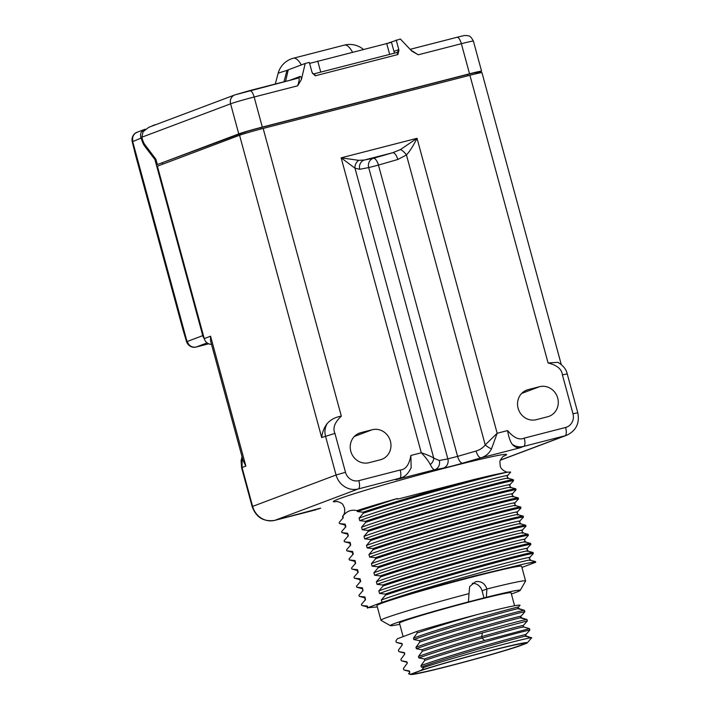 <?xml version="1.0" encoding="UTF-8"?>
<svg xmlns="http://www.w3.org/2000/svg" width="710" height="710" viewBox="0 0 710 710"><rect width="100%" height="100%" fill="white"/><g stroke="black" fill="none" stroke-linecap="round" stroke-linejoin="round"><path stroke-width="1.06" d="M211.509 344.368A7.606 7.109 -110.6 0 1 204.24 338.599L157.398 166.193L239.572 135.264A19.055 0.683 164.8 0 1 263.161 128.439L469.913 75.269A19.055 0.683 164.8 0 1 481.966 72.66L561.246 364.47M162.483 163.105L162.767 164.17M372.2 429.736A15.576 14.564 -110.6 0 1 390.172 440.377A15.576 14.564 -110.6 0 1 381.767 459.343A15.576 14.564 -110.6 0 1 380.365 459.787L368.987 462.707A15.576 14.564 -110.6 0 1 351.024 452.075A15.576 14.564 -110.6 0 1 359.42 433.109A15.576 14.564 -110.6 0 1 360.831 432.665L372.2 429.736L354.352 436.455M239.572 135.264L321.692 437.546C322.278 432.283 324.124 427.589 327.23 423.471C330.851 419.521 335.546 417.081 341.332 416.158C334.676 422.361 332.546 428.103 334.925 433.393L345.486 472.274A11.44 10.694 69.4 0 0 358.852 480.643L400.183 470.011C405.623 469.621 409.191 464.775 410.877 455.456L411.152 467.766C408.374 473.348 405.046 476.703 401.168 477.83L401.203 477.812M400.396 149.606A7.606 2.813 -129.3 0 1 406.457 154.975C409.83 151.239 413.353 145.683 417.027 138.317L400.396 149.606L392.701 152.73L373.371 158.321L364.408 160.007L358.674 160.336L341.155 157.833L417.027 138.317L497.169 433.269L491.506 448.844C489.323 453.22 485.871 456.202 481.167 457.79L519.933 447.824C517.253 448.143 514.67 446.963 512.203 444.291C510.099 441.203 508.564 436.641 507.579 430.588C513.774 437.875 519.338 440.377 524.264 438.105L565.604 427.473A11.44 10.694 69.4 0 0 572.97 413.77L562.409 374.889C561.788 369.147 557.013 365.18 548.084 362.987L557.909 362.322C563.163 365.517 566.269 369.36 567.219 373.851L562.409 374.889M528.142 389.63L539.511 386.71A15.576 14.564 -110.6 0 1 557.483 397.343A15.576 14.564 -110.6 0 1 549.078 416.308A15.576 14.564 -110.6 0 1 547.676 416.752L536.307 419.681A15.576 14.564 -110.6 0 1 518.335 409.04A15.576 14.564 -110.6 0 1 526.74 390.074A15.576 14.564 -110.6 0 1 528.142 389.63L525.391 390.669M204.24 338.599L210.568 336.212L210.533 340.764L243.086 460.577L245.855 466.088L242.057 467.526L242.163 457.196M327.23 423.471C324.94 427.5 324.363 431.715 325.499 436.117L336.061 474.999L252.618 506.407L242.057 467.526L241.604 467.757L252.165 506.629L252.618 506.407A19.055 17.812 -110.6 0 0 274.868 520.341L320.006 508.28M345.486 472.274L336.061 474.999A19.055 17.812 69.4 0 0 358.319 488.933L401.168 477.83L395.843 479.738L399.65 478.3A7.606 2.654 75.8 0 0 400.183 470.011M410.877 455.456L421.287 452.785C425.609 457.267 428.609 461.207 430.295 464.589C431.982 467.97 433.419 469.692 434.609 469.763L395.843 479.738M512.203 444.291C515.744 446.696 519.587 447.398 523.731 446.395L565.062 435.762L500.506 460.062M343.028 518.202L342.539 516.401A84.774 3.044 -15.2 0 1 342.619 516.205A84.774 3.044 -15.2 0 1 342.939 515.948C346.782 511.085 351.486 509.31 357.032 510.641A84.774 3.044 -15.2 0 1 397.351 498.518C396.153 499.316 397.813 499.13 402.339 497.941L472.958 479.765A89.771 3.222 -15.2 0 1 507.925 472.115C493.166 474.804 405.339 498.873 363.289 513.215L359.074 518.14L359.757 520.652L365.481 521.309C412.652 505.209 512.673 478.291 513.303 479.711L513.578 480.723C512.948 479.303 412.927 506.221 365.756 522.311L365.481 521.309M365.756 522.311L361.541 527.237L362.224 529.749L367.957 530.405L368.233 531.417L364.017 536.334L364.7 538.854L370.434 539.502L370.7 540.514L366.484 545.431L367.168 547.951L372.901 548.599L373.176 549.611L368.96 554.528L369.644 557.048L375.377 557.696L375.652 558.708L371.428 563.634L372.111 566.145L377.844 566.802L378.119 567.805L373.904 572.73L374.587 575.242L380.32 575.899L380.595 576.91L376.371 581.827L377.054 584.348L382.788 584.996L383.063 586.007L378.847 590.924L379.53 593.445L385.264 594.092L385.539 595.104L381.314 600.021L381.962 602.391L367.86 607.698L367.416 606.065L362.1 605.541M365.188 599.923L361.417 604.405L361.692 605.408M365.508 599.595L364.949 596.959L359.606 596.435M362.712 590.827L358.94 595.299L359.216 596.311M362.996 590.542L362.473 587.862L356.748 587.214L356.473 586.203L360.689 581.286L360.005 578.765L354.769 578.259M357.21 570.343L357.529 569.668L358.213 572.189L353.997 577.106L354.272 578.117M357.529 569.668L352.32 569.172M355.577 563.243L351.53 568.009L351.796 569.021M355.639 563.181L355.062 560.572L349.329 559.915L349.054 558.912L353.269 553.986L352.586 551.466L346.853 550.818L352.684 552.38M350.447 545.236L346.578 549.806L346.853 550.818M350.704 544.978L350.119 542.369L344.927 541.872M347.98 536.396L347.643 533.272L348.326 535.793L344.11 540.709L344.385 541.721M347.643 533.272L341.909 532.624L341.634 531.612L345.859 526.696L345.175 524.175L339.806 523.643M342.983 517.989L339.167 522.516L339.442 523.527M343.223 517.759L342.939 515.948M357.032 510.641L357.281 511.555L363.014 512.203L363.289 513.215M367.86 607.698L377.329 606.943M367.079 606.686L367.416 606.065M381.314 600.021C423.337 584.57 542.067 552.673 529.003 557.953M529.447 557.669L530.121 560.181M524.894 563.775L535.553 561.601L535.731 562.249A89.771 3.222 -15.2 0 0 524.894 563.775L474.005 576.085C441.975 584.428 406.608 594.483 387.145 600.722C433.579 584.454 541.996 555.513 529.687 560.474M535.553 561.601L530.13 560.181M387.145 600.722L381.962 602.391M364.612 597.616L364.949 596.959M378.847 590.924C420.87 575.473 539.6 543.576 526.536 548.857M526.971 548.564L527.654 551.084M379.53 593.445C421.554 577.993 540.283 546.096 527.219 551.377M535.731 562.249L521.912 567.441M151.132 126.415L154.123 125.049A9.106 3.213 -104.4 0 1 154.239 125.013L156.182 124.507M154.851 125.013A9.106 3.213 -104.4 0 0 154.239 125.013M385.264 594.092C432.425 578.002 532.447 551.084 533.077 552.504L531.222 552.016M534.595 561.335L533.405 561.051M530.858 556.276L533.352 553.516C532.722 552.096 432.701 579.005 385.539 595.104M533.077 552.504L533.352 553.516M526.944 548.626L530.885 544.41C530.255 542.999 430.233 569.908 383.063 586.007M382.788 584.996C429.958 568.905 529.979 541.987 530.61 543.407L530.885 544.41M530.61 543.407L529.083 542.999M525.462 538.517L528.409 535.313C527.787 533.893 427.757 560.811 380.595 576.91M380.32 575.899C427.482 559.799 527.503 532.89 528.134 534.302L528.409 535.313M528.134 534.302L526.225 533.805M522.959 529.447L525.941 526.216C525.311 524.797 425.29 551.714 378.119 567.805M377.844 566.802C425.015 550.703 525.036 523.785 525.666 525.205L525.941 526.216M525.666 525.205L524.548 524.903M519.534 521.317L523.465 517.12C522.835 515.7 422.814 542.617 375.652 558.708M375.377 557.696C422.539 541.606 522.56 514.688 523.19 516.108L523.465 517.12M523.19 516.108L522.081 515.806M517.066 512.221L520.998 508.023C520.368 506.603 420.338 533.521 373.176 549.611M372.901 548.599C420.071 532.509 520.093 505.591 520.723 507.011L520.998 508.023M520.723 507.011L518.939 506.541M515.469 502.218L518.522 498.917C517.892 497.497 417.87 524.415 370.7 540.514M370.434 539.502C417.595 523.403 517.617 496.494 518.247 497.914L518.522 498.917M518.247 497.914L516.472 497.444M513.241 492.891L516.046 489.82C515.416 488.4 415.403 515.318 368.233 531.417M367.957 530.405C415.128 514.306 515.149 487.397 515.779 488.808L516.046 489.82M515.779 488.808L514.572 488.489M509.638 484.939L513.578 480.723M513.303 479.711L512.087 479.383M508.493 474.502L510.712 472.106L507.925 472.115M363.014 512.203C390.589 502.858 439.756 488.595 472.958 479.765M347.749 534.186L341.909 532.624M349.852 560.075L349.329 559.915M374.587 575.242C416.61 559.791 535.34 527.903 522.276 533.183M527.228 534.071L522.702 532.873M377.054 584.348C419.077 568.896 537.807 537 524.743 542.28M529.802 543.185L525.169 541.97M372.111 566.145C414.134 550.694 532.864 518.797 519.8 524.078M376.371 581.827C418.394 566.376 537.124 534.479 524.06 539.76M362.81 590.995L362.473 587.862M373.904 572.73C415.927 557.279 534.657 525.382 521.593 530.663M359.713 579.484L360.005 578.765M371.428 563.634C413.451 548.182 532.18 516.285 519.116 521.566M354.743 561.246L355.062 560.572M364.017 536.334C406.04 520.883 524.761 488.986 511.706 494.266M512.806 496.503L512.132 494.009M368.96 554.528C410.983 539.076 529.713 507.18 516.649 512.46M352.267 552.14L352.586 551.466M366.484 545.431C408.507 529.979 527.237 498.083 514.173 503.363M349.826 543.088L350.119 542.369M369.644 557.048C411.667 541.597 530.397 509.7 517.333 514.981M367.168 547.951C409.191 532.5 527.92 500.603 514.856 505.884M519.897 506.798L515.283 505.573M364.7 538.854C406.723 523.403 525.453 491.506 512.389 496.787M517.297 497.666L512.815 496.476M362.224 529.749C404.247 514.306 522.977 482.409 509.913 487.69M510.295 487.362L514.928 488.578M359.757 520.652C401.78 505.2 520.501 473.304 507.446 478.584M507.828 478.265L512.389 479.463M357.281 511.555L397.351 498.518M361.541 527.237C403.564 511.786 522.294 479.889 509.23 485.17M509.665 484.877L510.348 487.397M344.847 524.85L345.175 524.175M359.074 518.14C401.097 502.689 519.818 470.792 506.762 476.073M507.197 475.78L507.872 478.3M316.003 509.762A7.615 2.689 -104.4 0 0 316.11 509.744L316.207 509.709A7.615 2.689 -104.4 0 1 316.11 509.744L274.77 520.368A7.606 2.689 -104.4 0 0 274.868 520.341L358.319 488.933A7.606 2.689 75.6 0 0 358.852 480.643M507.579 430.588L497.169 433.269L485.223 444.904L406.457 154.975L397.786 159.484A7.606 3.133 -106.1 0 0 392.701 152.73L364.408 160.007A7.606 6.931 -100.7 0 0 359.739 169.273L354.991 168.208L341.155 157.833L421.287 452.785C427.003 454.675 431.156 456.468 433.757 458.145A7.606 5.502 135.7 0 1 430.295 464.589M358.674 160.336A7.606 6.346 -59.2 0 0 354.991 168.208L433.757 458.145L439.277 460.506L447.85 458.891L368.703 167.587L359.739 169.273M476.082 451.036L457.595 456.379A7.606 3.133 73.9 0 0 462.672 463.142L481.167 457.79A7.606 3.133 -106.1 0 1 476.082 451.036C480.093 449.776 483.137 447.735 485.223 444.904A7.606 2.396 36.4 0 0 491.506 448.844M373.371 158.321A7.606 3.133 -106.1 0 1 378.448 165.075L368.703 167.587A7.606 6.931 -100.7 0 1 373.371 158.321M475.851 73.476L480.448 71.745A19.019 0.683 164.8 0 0 481.575 71.186A19.019 0.683 164.8 0 0 469.541 73.796L262.318 127.09A19.019 0.683 164.8 0 0 238.764 133.897L157.212 164.613L242.9 132.832A14.457 0.515 -15.2 0 1 260.801 127.658L468.023 74.364A14.457 0.515 -15.2 0 1 477.164 72.385A14.457 0.515 -15.2 0 1 476.312 72.802L475.727 73.023M141.876 137.207L230.59 103.82A7.606 7.109 -110.6 0 1 234.806 94.918L148.807 127.294L143.047 131.749L141.876 137.207A9.132 3.222 75.6 0 0 144.991 144.822L155.889 159.218L157.345 164.542M410.841 50.09L418.261 54.794L411.809 51.111L400.342 38.997L388.734 42.875M312.648 73.698L313.882 73.884A2.281 0.808 75.6 0 1 313.882 73.884A2.281 0.808 75.6 0 1 315.204 75.81L397.928 54.528L398.958 50.188L396.207 40.062M315.204 75.81L312.098 72.526L309.347 62.4L305.211 63.456L301.404 79.511L297.659 85.812C299.469 80.31 299.682 77.736 298.315 78.1L298.519 78.029A2.281 2.13 69.4 0 0 299.806 76.538C300.774 76.156 301.306 77.15 301.404 79.511M283.973 81.774L286.973 70.459A22.063 0.79 -15.2 0 1 288.269 69.837L305.211 63.456M394.44 53.161L391.503 42.343L309.622 63.403M144.609 129.406L145.293 129.202C141.166 130.693 139.746 133.649 141.041 138.068L142.373 141.654A10.65 3.763 -104.4 0 0 144.822 146.358L154.913 159.537L202.758 335.635A7.606 7.109 69.4 0 0 204.223 338.537M154.913 159.537L155.765 159.315M135.77 155.969A7.606 6.55 -14 0 0 135.805 156.129A7.606 6.55 -14 0 0 135.85 156.28L186.517 341.572A7.606 7.606 0 0 0 188.745 345.078A7.606 6.292 131.8 0 0 188.913 345.22M137.731 132.042C133.666 133.56 132.033 136.595 132.832 141.157A7.606 6.026 -165.1 0 1 132.371 137.429L132.246 137.909A7.606 7.606 0 0 0 132.22 141.698L132.708 141.636A7.606 6.026 -165.1 0 1 132.246 137.909A7.606 6.026 -165.1 0 1 132.317 137.669M202.758 335.635L187.254 341.474C188.878 345.823 191.842 347.678 196.146 347.039A7.606 2.689 75.6 0 1 196.04 347.066A7.606 2.689 75.6 0 1 195.907 347.092M141.041 138.068L132.708 141.636L186.916 341.173L186.473 341.386L182.754 328.908L135.85 156.28L182.754 328.908A7.606 6.816 163.4 0 0 182.798 329.085L182.798 329.085A7.606 6.816 163.4 0 0 182.86 329.262M525.586 580.949L521.601 566.269A74.941 2.689 164.8 0 0 474.182 576.547A74.941 2.689 164.8 0 0 376.957 605.568L380.942 620.247A74.941 2.689 -15.2 0 1 468.999 593.604L469.674 586.566L475.576 581.685C481.123 580.895 484.894 583.336 486.909 588.998A74.941 2.689 -15.2 0 1 525.586 580.949A74.941 2.689 -15.2 0 1 525.56 581.055L520.217 590.374A67.335 2.414 164.8 0 0 486.35 597.296L468.44 601.903A67.335 2.414 164.8 0 0 390.34 625.661A67.335 2.414 164.8 0 0 399.783 624.285M484.06 598.157L482.072 590.818A9.887 9.239 69.4 0 0 472.292 583.327M390.34 625.661L381.013 620.327A74.941 2.689 -15.2 0 1 380.942 620.247M511.386 593.968A67.335 2.414 164.8 0 0 520.217 590.374M482.072 590.818L486.909 588.998L486.35 597.296M468.44 601.903L468.999 593.604M403.129 636.621L399.455 623.096A57.821 2.077 -15.2 0 1 402.863 621.41A57.821 2.077 -15.2 0 1 464.748 603.234A57.821 2.077 -15.2 0 1 511.058 592.77L514.581 605.728M527.237 642.878L531.728 637.722L525.657 636.337C536.023 632.699 453.202 655.241 421.341 667.098L423.976 667.409L421.438 670.169A60.412 2.165 164.8 0 1 488.143 651.247A60.412 2.165 164.8 0 1 527.237 642.878A60.412 2.165 164.8 0 1 526.58 643.295L518.886 646.189A60.412 2.165 164.8 0 1 455.367 664.445A60.412 2.165 164.8 0 1 410.859 674.5A60.412 2.165 164.8 0 1 410.93 674.127L408.543 673.825L409.723 672.432L409.333 670.959L403.812 669.929L403.413 668.465L407.238 663.255L406.839 661.791L401.319 660.761L400.919 659.297L404.744 654.087L404.345 652.614L398.825 651.585L398.425 650.12L402.25 644.911L401.851 643.446L396.34 642.417L395.94 640.952L397.343 638.796L416.894 631.438A66.571 2.387 164.8 0 1 477.404 614.523C505.422 607.361 519.64 604.29 520.057 605.31L518.211 607.165M525.702 634.669L525.657 636.337L525.533 634.66M527.131 633.231L529.846 630.09L529.447 628.625L523.598 626.948M524.504 624.197L527.352 620.922L526.953 619.448L520.67 617.993L520.545 616.316M521.965 615.064L524.859 611.745L524.459 610.28L518.185 608.825L518.052 607.148M423.976 667.409C455.465 656.75 527.486 637.456 531.728 637.722M410.859 674.5L408.543 673.825M523.163 627.17C524.734 626.273 511.04 629.903 482.081 638.068C456.681 645.354 435.603 651.975 418.856 657.93L424.367 658.96L424.766 660.424L420.95 665.634L421.341 667.098M529.447 628.625L484.477 640.571C462.174 646.916 442.135 653.049 424.367 658.96M420.95 665.634C452.802 653.777 535.624 631.234 525.258 634.873L527.273 633.089M522.764 625.705C524.335 624.809 510.641 628.439 481.691 636.604C456.281 643.89 435.203 650.502 418.456 656.457L418.856 657.93M424.766 660.424C460.213 648.354 526.545 630.214 529.846 630.09M416.894 631.438L417.294 632.912L413.468 638.121L413.868 639.586L419.388 640.615L419.787 642.08L415.962 647.289L416.362 648.754L421.882 649.783L422.272 651.256L418.456 656.457M422.272 651.256C440.04 645.346 460.08 639.213 482.383 632.867L527.352 620.922M410.93 674.127L421.438 670.169M520.714 645.266A57.066 2.05 164.8 0 0 524.069 643.579A57.066 2.05 164.8 0 0 478.149 653.99A57.066 2.05 164.8 0 0 417.311 671.855A57.066 2.05 164.8 0 0 413.939 673.506A57.066 2.05 164.8 0 0 459.414 663.255A57.066 2.05 164.8 0 0 520.714 645.266M477.404 614.523C455.128 620.859 435.097 626.983 417.294 632.912M524.459 610.28C521.229 610.387 454.817 628.545 419.388 640.615M413.868 639.586C445.72 627.729 528.542 605.186 518.185 608.825L518.229 607.148M526.953 619.448C523.687 619.564 457.382 637.695 421.882 649.783M416.362 648.754C448.214 636.897 531.036 614.354 520.67 617.993L521.122 617.789L520.723 616.324M517.785 607.361C528.142 603.713 445.321 626.264 413.468 638.121M401.851 643.446L402.188 645.177M520.27 616.528C530.636 612.89 447.815 635.432 415.962 647.289M404.345 652.614L404.682 654.345M419.787 642.08C455.287 629.992 521.593 611.86 524.859 611.745M358.071 433.703L360.831 432.665M263.161 128.439L341.332 416.158M548.084 362.987L469.913 75.269M521.664 393.429L539.511 386.71M321.692 437.546L334.925 433.393M210.568 336.212L245.855 466.088M439.277 460.506A7.606 6.931 79.3 0 1 434.609 469.763L443.173 468.156A7.606 6.931 -100.7 0 0 447.85 458.891L457.595 456.379L378.448 165.075L397.786 159.484M462.672 463.142A15.221 0.55 -15.2 0 1 443.173 468.156M519.933 447.824L523.731 446.395A7.615 2.689 75.6 0 0 524.264 438.105M503.275 456.361A89.771 3.222 164.8 0 0 449.803 466.825A89.771 3.222 164.8 0 0 360.387 491.79A89.771 3.222 164.8 0 0 337.135 501.5M565.604 427.473A7.606 2.689 75.6 0 1 565.062 435.762A19.055 17.812 69.4 0 0 566.784 435.221L500.452 460.186M572.97 413.77L577.78 412.732L567.219 373.851M244.666 132.229L245.012 133.489M260.712 127.685L261.067 128.989M467.464 74.506L467.819 75.81M313.909 73.875L396.57 52.611A2.281 0.808 75.6 0 1 396.597 52.602A2.281 0.808 75.6 0 1 397.928 54.528M418.261 54.794L461.367 43.709A19.019 0.683 164.8 0 1 473.401 41.1C469.842 34.417 468.192 36.228 466.718 35.5C462.707 35.748 466.754 34.967 456.938 37.293L410.123 49.336L456.841 37.328A7.606 2.689 75.6 0 1 456.938 37.293A7.606 2.689 75.6 0 1 461.367 43.709L469.541 73.796M249.822 90.569L298.315 78.1M235.489 94.705L249.627 90.623A7.606 2.689 75.6 0 1 249.725 90.587A7.606 2.689 75.6 0 1 254.144 97.004L297.659 85.812M293.106 58.318A21.3 7.526 75.6 0 1 293.381 58.229A21.3 21.3 0 0 0 278.098 73.414A18.451 0.666 -15.2 0 1 287.017 70.405M363.351 49.38A21.3 21.3 0 0 0 344.394 45.112A21.3 7.526 75.6 0 1 352.515 52.167M344.394 45.112L293.381 58.229A21.3 7.526 75.6 0 1 301.306 64.929M262.318 127.09L254.144 97.004A19.019 0.683 -15.2 0 0 230.59 103.82L238.764 133.897M396.624 52.602A2.281 2.13 69.4 0 0 398.044 49.886L393.97 51.413M398.044 49.886A4.562 1.615 75.6 0 1 398.958 50.188M299.806 76.538L289.973 80.239M288.269 69.837L285.526 81.375M389.675 54.386L386.684 43.381M320.742 72.118L317.752 61.113M189.082 345.371L188.745 345.078A7.606 6.292 131.8 0 1 186.916 341.173L187.254 341.474A7.606 6.292 131.8 0 0 189.082 345.371A7.606 7.606 0 0 0 196.04 347.066L208.713 343.809L196.146 347.039L207.134 342.903M144.822 146.358L145.94 146.074M142.373 141.654L143.163 141.45M482.383 632.867L481.691 636.604L482.081 638.068L484.477 640.571M342.619 516.205C344.421 514.475 345.06 511.75 344.527 508.049L343.036 504.961C342.85 503.212 336.629 500.985 336.531 501.473M367.469 608.142L367.07 606.668M365.286 600.083L364.603 597.563M527.583 551.058L532.083 552.247M367.54 606.979L361.958 605.506M530.991 556.134L529.411 557.723M365.055 597.873L359.482 596.409M520.199 523.758L524.743 524.956M524.486 539.467L525.169 541.987M522.001 530.379L522.684 532.899M360.369 581.88L359.686 579.369M357.875 572.784L357.192 570.263M519.551 521.273L520.244 523.794M526.101 537.869L524.468 539.511M362.561 588.776L357.006 587.312M360.13 579.671L354.556 578.206M523.545 528.861L521.983 530.432M357.654 570.574L352.062 569.101M355.177 561.477L349.586 560.004M513.649 492.483L512.096 494.036M516.188 501.5L514.572 503.115M350.243 543.274L344.661 541.81M517.084 512.176L517.767 514.688M355.399 563.678L354.716 561.166M514.581 503.079L515.265 505.6M352.932 554.599L352.249 552.078M350.474 545.484L349.79 542.964M517.723 514.661L522.276 515.859M345.513 527.299L344.829 524.779M345.291 525.089L339.708 523.625M508.768 474.218L507.171 475.833M508.183 472.194C506.354 472.594 500.31 469.283 500.204 465.707L499.938 462.352C499.245 460.63 503.497 455.651 503.789 456.024M274.77 520.368C263.685 522.019 256.15 517.43 252.165 506.629M242.039 456.743L241.08 460.684L241.604 467.757M317.707 509.239L320.654 508.129M566.784 435.221C576.138 430.704 579.804 423.204 577.78 412.732M475.931 73.778L475.602 72.562M278.098 73.414L275.294 84.011M155.659 158.898L157.212 164.613M473.401 41.1L481.575 71.186M298.404 78.064L234.806 94.918M313.882 73.884L396.775 52.549M132.22 141.698L135.805 156.129A7.606 7.606 0 0 0 135.85 156.28M132.371 137.429A7.606 7.606 0 0 1 137.021 132.273L144.352 129.513M182.754 328.908A7.606 7.606 0 0 0 182.798 329.085L186.517 341.572M526.083 636.125L529.367 636.985M406.777 662.048L407.176 663.522M409.271 671.225L409.67 672.689M402.499 661.099L407.203 662.341M404.993 670.275L409.697 671.509M521.885 609.473L518.611 608.612M524.379 618.641L521.104 617.78M523.607 626.957L523.208 625.492L524.797 623.904M397.547 642.763L402.215 643.988M522.285 614.745L520.705 616.333M400.032 651.931L404.718 653.164"/></g></svg>
